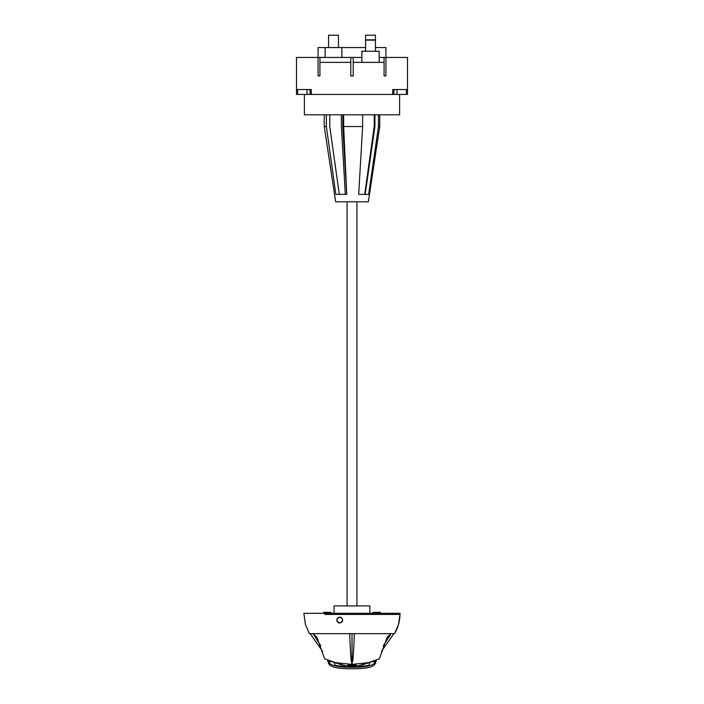<?xml version="1.0" encoding="UTF-8"?>
<svg xmlns="http://www.w3.org/2000/svg" width="704" height="704" viewBox="0 0 704 704"><rect width="100%" height="100%" fill="white"/><g stroke="black" fill="none" stroke-linecap="round" stroke-linejoin="round"><path stroke-width="1.06" d="M390.139 635.589L388.995 637.208M327.87 661.223L327.914 661.452C328.856 665.65 331.294 668.633 351.472 668.8C372.434 668.712 375.109 665.79 376.024 661.452L376.068 661.223M376.086 661.144L376.323 660.22M327.853 661.135L327.606 660.176M374.273 660.977L373.991 661.971L375.813 661.54L376.077 660.317M375.813 661.54C374.255 663.335 373.49 667.137 353.118 667.269C330.783 667.427 329.806 663.511 328.134 661.549L329.956 661.98L329.507 660.352M327.853 660.273L328.134 661.549M329.956 661.98L330.669 661.496M373.991 661.971L373.322 661.514M322.626 651.402L310.174 633.67L394.583 633.67L393.853 633.67L381.401 651.402M324.826 614.425L399.978 614.425L398.526 624.501L394.583 633.67C398.068 627.748 399.863 621.333 399.978 614.425L379.113 614.425M339.759 617.135C343.587 619.045 343.587 621.025 339.759 623.058C335.922 621.148 335.922 619.177 339.759 617.135M374.176 614.425L365.543 614.425M338.395 614.425L329.762 614.425M399.978 614.425L400.074 613.316L303.864 613.316L305.422 624.501L309.355 633.67M323.717 613.316L323.717 612.322L330.871 612.322L330.871 613.316M380.222 613.316L380.222 612.322L373.067 612.322L373.067 613.316M334.083 613.316L334.083 605.906L369.864 605.906L369.864 613.316M366.458 605.906L358.855 605.906M345.083 605.906L337.48 605.906M342.074 621.94L339.618 623.058M338.87 622.926L338.078 622.538M337.41 621.905L336.961 621.069M336.811 620.444L336.82 619.74M336.996 619.036L337.295 618.455M337.445 618.253L338.897 617.267M340.604 617.258L341.37 617.619M342.355 618.684L342.698 620.462M342.522 621.148L342.311 621.588M352.018 633.67L354.297 633.67C353.549 656.066 353.074 657.043 352.818 660.51L352.018 663.45L352.018 633.67L349.738 633.67C350.478 656.093 350.953 657.052 351.217 660.519L352.018 664.4L335.843 662.684L324.72 658.891L316.791 636.997L313.21 633.908L320.76 645.823M383.275 645.823L390.826 633.899L387.244 636.988L379.315 658.891L368.201 662.684L352.018 664.4M342.681 665.166L330.062 661.082M373.956 661.082L361.346 665.166M356.338 665.157L347.706 665.157M356.338 666.257L363.625 664.25L361.513 665.157M362.736 664.893L363.748 664.198M390.843 633.67L392.242 633.67M342.531 665.157L340.428 664.259L347.706 666.257M340.261 664.189L341.299 664.893M311.274 633.67L313.21 633.908M356.338 665.878L347.706 665.817M334.259 662.886L335.289 665.412C346.368 667.198 357.562 667.198 368.878 665.403L369.688 662.922M356.937 201.784L356.937 605.906M347.063 201.784L347.063 605.906M374.22 114.805L374.211 126.509L364.716 194.383M342.795 114.805L342.795 126.509L346.729 194.383M365.13 194.383L374.933 126.526L374.229 126.526M329.78 114.805L329.789 126.509L339.284 194.383M378.47 114.805L378.462 126.509L368.658 194.383L358.688 194.383L362.622 126.526L343.649 126.526L346.746 194.383L335.861 194.383L326.366 126.526L324.236 126.526L324.236 114.805M362.622 114.805L362.622 126.518M324.271 126.526L335.65 201.784L368.35 201.784L379.729 126.526M343.658 126.526L343.658 114.805M374.942 114.805L374.933 126.526M345.312 194.383L341.378 126.518L341.378 114.805M326.357 114.805L326.366 126.526M379.764 114.805L379.764 126.526L378.479 126.526M304.374 94.45L304.374 114.805L399.626 114.805L399.626 94.45M365.596 47.564L318.067 47.564L318.067 57.438L296.481 57.438L296.481 94.45L407.519 94.45L407.519 57.438L379.166 57.438M319.924 57.438L319.924 75.944L318.067 75.944L318.067 57.438L361.891 57.438M353.232 57.438L353.232 75.944L350.768 75.944L350.768 57.438M375.461 47.564L385.933 47.564L385.933 75.944L384.076 75.944L384.076 57.438M392.718 94.45L392.718 89.514L407.519 89.514M296.481 89.514L311.282 89.514L311.282 94.45M341.88 47.564L341.88 57.438M325.107 57.438L325.107 47.564M379.166 51.242L379.166 62.339L361.891 62.339L361.891 51.242L379.166 51.242M375.461 51.242L375.461 35.2L365.596 35.2L365.596 51.242M375.461 39.846L365.596 39.846M375.461 40.137L365.596 40.137M338.43 47.564L338.43 35.226L328.557 35.226L328.557 47.564L328.539 40.137L328.539 35.2L338.404 35.226M393.95 89.514L393.95 94.45M310.05 94.45L310.05 89.514M365.596 35.226L365.57 47.564M350.768 62.374L319.924 62.374M384.076 62.374L353.232 62.374M406.287 94.45L406.287 89.514M397.03 89.514L397.03 94.45M306.97 94.45L306.97 89.514M297.713 89.514L297.713 94.45M368.201 662.684L363.554 664.286M335.843 662.684L340.49 664.286"/></g></svg>
